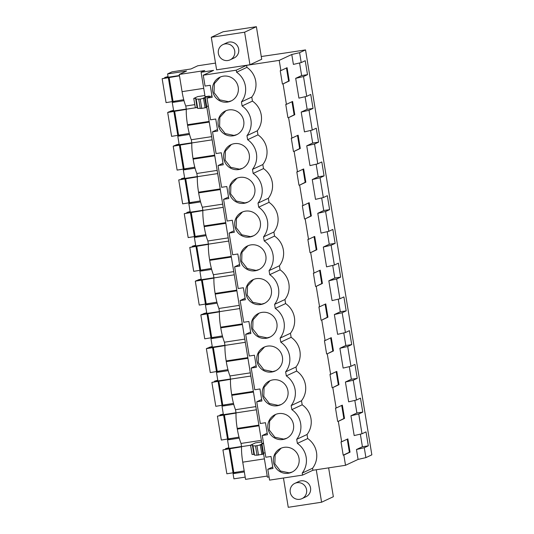 <?xml version="1.0" encoding="UTF-8"?>
<svg xmlns="http://www.w3.org/2000/svg" width="534" height="534" viewBox="0 0 534 534"><rect width="100%" height="100%" fill="white"/><g stroke="black" fill="none" stroke-linecap="round" stroke-linejoin="round"><path stroke-width="0.8" d="M209.488 96.928L209.348 96.067L205.096 96.714L201.098 72.27L204.749 70.561L179.25 74.446L186.56 71.029L167.603 73.912L171.995 71.856L190.952 68.966L197.747 65.789A217.799 12.249 170.7 0 1 215.509 63.099M193.762 98.443L195.351 107.734L193.762 98.443L197.667 96.614L204.902 95.513M195.351 107.734L197.106 107.594L197.713 108.375L196.192 99.077L195.584 98.296L193.829 98.43M196.192 99.077L200.217 99.09L204.742 98.056L206.264 107.354M203.641 98.143L204.742 98.056M209.348 96.067L203.134 98.149M263.522 443.2L261.88 443.447L206.691 106.453L208.313 106.032M269.049 476.942L267.401 477.196L263.476 453.192L265.091 452.772M365.903 457.618L364.281 447.719L368.293 445.843L366.01 431.893L361.999 433.768L358.755 413.977L362.766 412.094L360.483 398.15L356.472 400.026L353.228 380.235L357.239 378.352L354.956 364.402L350.945 366.284L347.701 346.486L351.719 344.61L349.43 330.659L345.418 332.542L343.796 322.643L342.181 312.744L346.192 310.868L343.909 296.917L339.891 298.793L336.654 279.002L340.665 277.126L338.382 263.175L334.371 265.051L331.127 245.26L335.138 243.377L332.856 229.433L328.844 231.309L325.6 211.517L329.611 209.635L327.329 195.684L323.317 197.567L320.073 177.769L324.085 175.893L321.802 161.942L317.79 163.825L314.546 144.026L318.564 142.151L316.275 128.2L312.263 130.076L310.641 120.183L309.026 110.284L313.037 108.409L310.755 94.458L306.736 96.334L303.499 76.542L307.511 74.66L305.228 60.716L301.216 62.591L293.4 64.394L291.778 54.495L299.594 52.692L305.535 49.909L371.844 454.834L365.903 457.618L358.087 459.414L345.518 465.294L312.891 470.267L302.558 475.106L269.57 480.126L267.794 469.266L272.967 468.478L270.998 456.457L265.825 457.244L264.043 446.384L262.267 435.524L267.441 434.736L265.478 422.714L260.298 423.502L256.741 401.782L261.92 400.994L259.951 388.972L254.771 389.76L251.214 368.039L256.393 367.252L254.424 355.223L249.244 356.018L245.687 334.291L250.867 333.503L248.897 321.481L243.718 322.269L240.167 300.549L245.34 299.761L243.371 287.739L238.197 288.527L234.64 266.806L239.813 266.019L237.844 253.997L232.67 254.785L229.113 233.064L234.292 232.277L232.323 220.255L227.144 221.043L223.586 199.322L228.766 198.535L226.796 186.506L221.617 187.3L218.059 165.573L223.239 164.786L221.27 152.764L216.09 153.552L212.532 131.831L217.712 131.044L215.743 119.022L210.57 119.81L207.012 98.089L212.185 97.301L210.216 85.28L205.043 86.067L203.26 75.207L213.6 70.368L201.098 72.27M305.535 49.909A323.597 18.196 170.7 0 1 261.266 56.517M203.26 75.207L236.248 70.181L236.575 72.21A20.546 20.118 -115.1 0 1 241.441 101.901L242.102 105.959L252.442 101.12A20.546 20.118 64.9 0 1 257.301 130.803L257.969 134.862A20.546 20.118 64.9 0 1 262.828 164.545L263.496 168.604A20.546 20.118 64.9 0 1 268.355 198.288L269.023 202.346A20.546 20.118 64.9 0 1 273.882 232.03L274.543 236.088A20.546 20.118 64.9 0 1 279.409 265.778L280.07 269.837A20.546 20.118 64.9 0 1 284.936 299.521L285.597 303.579A20.546 20.118 64.9 0 1 290.456 333.263L291.123 337.321A20.546 20.118 64.9 0 1 295.983 367.005L296.65 371.063A20.546 20.118 64.9 0 1 301.51 400.747L302.177 404.805A20.546 20.118 64.9 0 1 307.037 434.496L307.697 438.554A20.546 20.118 64.9 0 1 312.564 468.238L312.891 470.267M291.778 54.495L279.209 60.375L246.588 65.342L236.248 70.181M256.387 26.7L223.045 31.78L211.284 37.28L216.61 69.834L249.952 64.754L261.713 59.247L256.387 26.7L244.619 32.207L249.952 64.754M194.776 104.637L185.772 106.006A20.225 3.938 81.3 0 1 182.067 91.648L179.25 74.446M197.106 107.594L195.584 98.296M197.713 108.375L201.745 108.389L206.217 107.581M205.143 98.036L205.003 97.201M263.042 454.087L257.028 455.215L254.491 455.108L253.89 454.327L252.068 454.474L250.539 445.176L255.452 442.88L261.627 441.938M250.539 445.176L252.362 445.029L252.969 445.81L255.506 445.917L261.52 444.789L262.995 454.314M263.569 443.467L259.904 444.815L261.52 444.789M259.918 444.889L260.425 444.875M261.92 444.769L261.787 443.934M185.772 106.006L186.299 109.196A20.225 3.938 81.3 0 0 187.487 124.729L187.594 125.39A20.225 3.938 81.3 0 0 191.299 139.748L191.826 142.938A20.225 3.938 81.3 0 0 193.014 158.471L193.121 159.139A20.225 3.938 81.3 0 0 196.826 173.49L197.346 176.681A20.225 3.938 81.3 0 0 198.541 192.213L198.648 192.881A20.225 3.938 81.3 0 0 202.353 207.239L202.873 210.423A20.225 3.938 81.3 0 0 204.061 225.955L204.175 226.623A20.225 3.938 81.3 0 0 207.88 240.981L208.4 244.165A20.225 3.938 81.3 0 0 209.588 259.704L209.702 260.365A20.225 3.938 81.3 0 0 213.406 274.723L213.927 277.914A20.225 3.938 81.3 0 0 215.115 293.446L215.222 294.107A20.225 3.938 81.3 0 0 218.927 308.465L219.454 311.656A20.225 3.938 81.3 0 0 220.642 327.188L220.749 327.856A20.225 3.938 81.3 0 0 224.454 342.207L224.974 345.398A20.225 3.938 81.3 0 0 226.169 360.931L226.276 361.598A20.225 3.938 81.3 0 0 229.98 375.956L230.501 379.14A20.225 3.938 81.3 0 0 231.696 394.673L231.803 395.34A20.225 3.938 81.3 0 0 235.507 409.698L236.028 412.882A20.225 3.938 81.3 0 0 237.216 428.422L237.33 429.082A20.225 3.938 81.3 0 0 241.034 443.44L241.555 446.631A20.225 3.938 81.3 0 0 242.743 462.164L245.56 479.365L267.22 476.068M245.193 477.116L233.912 478.831L233.058 473.651L244.345 471.936M267.794 469.266L272.72 466.963M262.267 435.524L267.194 433.214M256.741 401.782L261.667 399.472M251.214 368.039L256.146 365.73M245.687 334.291L250.62 331.988M240.167 300.549L245.093 298.246M234.64 266.806L239.566 264.497M229.113 233.064L234.039 230.755M223.586 199.322L228.512 197.013M218.059 165.573L222.992 163.27M212.532 131.831L217.465 129.528M207.012 98.089L211.938 95.78M301.216 62.591L299.594 52.692M179.431 75.514L168.143 77.236L167.603 73.912M184.003 100.686L172.275 102.475L173.67 110.979L186.273 109.056M189.53 134.435L177.802 136.217L179.197 144.721L191.799 142.798M195.057 168.177L183.329 169.959L184.724 178.463L197.326 176.547M200.584 201.919L188.856 203.708L190.251 212.205L202.853 210.289M206.111 235.661L194.383 237.45L195.771 245.954L208.38 244.031M211.638 269.403L199.91 271.192L201.298 279.696L213.9 277.773M217.158 303.152L205.43 304.934L206.825 313.438L219.427 311.516M222.685 336.894L210.957 338.676L212.352 347.18L224.954 345.264M228.212 370.636L216.484 372.425L217.879 380.922L230.481 379.006M233.738 404.378L222.011 406.167L223.399 414.671L236.008 412.749M239.265 438.12L227.537 439.909L228.926 448.413L241.535 446.491M312.564 468.238L302.224 473.077L302.558 475.106M302.224 473.077A20.546 20.118 -115.1 0 0 297.365 443.394L307.697 438.554M307.037 434.496L296.697 439.335L297.365 443.394M296.697 439.335A20.546 20.118 -115.1 0 0 291.838 409.645L302.177 404.805M301.51 400.747L291.17 405.586L291.838 409.645M291.17 405.586A20.546 20.118 -115.1 0 0 286.311 375.903L296.65 371.063M295.983 367.005L285.643 371.844L286.311 375.903M285.643 371.844A20.546 20.118 -115.1 0 0 280.784 342.161L291.123 337.321M290.456 333.263L280.116 338.102L280.784 342.161M280.116 338.102A20.546 20.118 -115.1 0 0 275.257 308.418L285.597 303.579M284.936 299.521L274.596 304.36L275.257 308.418M274.596 304.36A20.546 20.118 -115.1 0 0 269.73 274.676L280.07 269.837M279.409 265.778L269.069 270.618L269.73 274.676M269.069 270.618A20.546 20.118 -115.1 0 0 264.21 240.927L274.543 236.088M273.882 232.03L263.542 236.869L264.21 240.927M263.542 236.869A20.546 20.118 -115.1 0 0 258.683 207.185L269.023 202.346M268.355 198.288L258.015 203.127L258.683 207.185M258.015 203.127A20.546 20.118 -115.1 0 0 253.156 173.443L263.496 168.604M262.828 164.545L252.489 169.385L253.156 173.443M252.489 169.385A20.546 20.118 -115.1 0 0 247.629 139.701L257.969 134.862M257.301 130.803L246.968 135.643L247.629 139.701M246.968 135.643A20.546 20.118 -115.1 0 0 242.102 105.959M227.577 102.074A13.143 12.876 -115.1 0 0 237.784 85.38A13.143 12.876 -115.1 0 0 219.888 77.21A13.143 12.876 -115.1 0 0 227.577 102.074M245.44 211.137A13.143 12.876 -115.1 0 0 235.24 227.831A13.143 12.876 -115.1 0 0 253.136 236.001A13.143 12.876 -115.1 0 0 245.44 211.137M278.594 413.603A13.143 12.876 -115.1 0 0 268.388 430.291A13.143 12.876 -115.1 0 0 286.291 438.461A13.143 12.876 -115.1 0 0 278.594 413.603M260.732 304.534A13.143 12.876 -115.1 0 0 270.938 287.846A13.143 12.876 -115.1 0 0 253.043 279.676A13.143 12.876 -115.1 0 0 260.732 304.534M250.967 244.886A13.143 12.876 -115.1 0 0 240.761 261.573A13.143 12.876 -115.1 0 0 258.663 269.743A13.143 12.876 -115.1 0 0 250.967 244.886M267.541 346.112A13.143 12.876 -115.1 0 0 257.341 362.8A13.143 12.876 -115.1 0 0 275.237 370.97A13.143 12.876 -115.1 0 0 267.541 346.112M262.02 312.37A13.143 12.876 -115.1 0 0 251.814 329.057A13.143 12.876 -115.1 0 0 269.71 337.228A13.143 12.876 -115.1 0 0 262.02 312.37M277.313 405.76A13.143 12.876 -115.1 0 0 287.512 389.072A13.143 12.876 -115.1 0 0 269.617 380.902A13.143 12.876 -115.1 0 0 277.313 405.76M284.121 447.345A13.143 12.876 -115.1 0 0 273.915 464.033A13.143 12.876 -115.1 0 0 291.818 472.203A13.143 12.876 -115.1 0 0 284.121 447.345M233.104 135.816A13.143 12.876 -115.1 0 0 243.31 119.129A13.143 12.876 -115.1 0 0 225.415 110.959A13.143 12.876 -115.1 0 0 233.104 135.816M239.913 177.395A13.143 12.876 -115.1 0 0 229.713 194.082A13.143 12.876 -115.1 0 0 247.609 202.252A13.143 12.876 -115.1 0 0 239.913 177.395M234.386 143.653A13.143 12.876 -115.1 0 0 224.187 160.34A13.143 12.876 -115.1 0 0 242.082 168.51A13.143 12.876 -115.1 0 0 234.386 143.653M246.588 65.342L246.915 67.371L236.575 72.21M347.24 439.175L349.383 452.271L343.188 455.168L341.019 441.885L341.667 441.785L338.322 421.326L344.51 418.429L342.334 405.139L336.146 408.043L332.795 387.584L338.983 384.68L336.807 371.397L330.619 374.294L327.269 353.835L333.456 350.938L331.28 337.655L325.093 340.552L321.742 320.093L327.936 317.196L325.76 303.913L319.566 306.81L316.215 286.351L322.409 283.454L320.233 270.171L314.039 273.068L310.688 252.609L316.882 249.712L314.706 236.422L308.518 239.325L305.168 218.867L311.355 215.963L309.179 202.68L302.992 205.577L299.641 185.118L305.828 182.221L303.652 168.938L297.465 171.835L294.114 151.376L300.302 148.479L298.132 135.195L291.938 138.092L288.587 117.634L294.781 114.737L292.605 101.453L286.411 104.35L283.06 83.891L289.254 80.994L287.078 67.705L280.884 70.608L279.209 60.375M341.713 405.433L343.856 418.529L338.322 421.326M337.668 421.426L335.492 408.136L336.146 408.043M336.186 371.691L338.329 384.78L332.795 387.584M332.141 387.677L329.965 374.394L330.619 374.294M330.659 337.949L332.802 351.038L327.269 353.835M326.614 353.935L324.438 340.652L325.093 340.552M325.133 304.2L327.282 317.296L321.742 320.093M321.088 320.193L318.911 306.91L319.566 306.81M319.612 270.458L321.755 283.554L316.215 286.351M315.561 286.451L313.385 273.168L314.039 273.068M314.085 236.716L316.228 249.812L310.688 252.609M310.04 252.709L307.864 239.419L308.518 239.325M308.559 202.973L310.701 216.063L305.168 218.867M304.513 218.96L302.337 205.677L302.992 205.577M303.032 169.231L305.174 182.321L299.641 185.118M298.987 185.218L296.811 171.935L297.465 171.835M297.505 135.482L299.654 148.579L294.114 151.376M293.46 151.476L291.284 138.193L291.938 138.092M291.978 101.74L294.127 114.837L288.587 117.634M287.933 117.734L285.757 104.45L286.411 104.35M286.458 67.998L288.6 81.095L283.06 83.891M282.406 83.992L280.23 70.702L280.884 70.608M246.915 67.371A20.546 20.118 64.9 0 1 251.781 97.061L252.442 101.12M345.518 465.294L343.843 455.068L350.037 452.171L347.861 438.888L341.667 441.785M343.188 455.168L343.843 455.068M361.999 433.768L354.182 435.57L350.938 415.772L358.755 413.977M362.766 412.094L356.886 412.996L350.938 415.772M356.886 412.996L354.823 400.407M356.472 400.026L348.655 401.828L345.418 382.03L353.228 380.235M357.239 378.352L351.359 379.247L345.418 382.03M351.359 379.247L349.296 366.664M350.945 366.284L343.128 368.08L339.891 348.288L347.701 346.486M351.719 344.61L345.832 345.505L339.891 348.288M345.832 345.505L343.769 332.916M345.418 332.542L337.608 334.337L334.364 314.546L342.181 312.744M346.192 310.868L340.305 311.763L334.364 314.546M340.305 311.763L338.249 299.173M339.891 298.793L332.081 300.595L328.837 280.797L336.654 279.002M340.665 277.126L334.785 278.02L328.837 280.797M334.785 278.02L332.722 265.431M334.371 265.051L326.554 266.853L323.31 247.055L331.127 245.26M335.138 243.377L329.258 244.278L323.31 247.055M329.258 244.278L327.195 231.689M328.844 231.309L321.027 233.111L317.79 213.313L325.6 211.517M329.611 209.635L323.731 210.529L317.79 213.313M323.731 210.529L321.668 197.947M323.317 197.567L315.501 199.362L312.263 179.571L320.073 177.769M324.085 175.893L318.204 176.787L312.263 179.571M318.204 176.787L316.141 164.198M317.79 163.825L309.98 165.62L306.736 145.829L314.546 144.026M318.564 142.151L312.677 143.045L306.736 145.829M312.677 143.045L310.614 130.456M312.263 130.076L304.453 131.878L301.209 112.08L309.026 110.284M313.037 108.409L307.15 109.303L301.209 112.08M307.15 109.303L305.094 96.714M306.736 96.334L298.927 98.136L295.682 78.338L303.499 76.542M307.511 74.66L301.63 75.561L295.682 78.338M301.63 75.561L299.567 62.972M358.087 459.414L356.465 449.515L364.281 447.719M368.293 445.843L362.412 446.738L356.465 449.515M362.412 446.738L360.35 434.149M211.284 37.28L244.619 32.207M222.972 44.576L226.937 42.72A8.424 8.25 64.9 0 1 237.029 45.283A8.424 8.25 64.9 0 1 234.079 57.986L230.121 59.841A8.424 8.25 -115.1 0 0 233.064 47.139A8.424 8.25 -115.1 0 0 222.972 44.576A8.424 8.25 -115.1 0 0 220.028 57.278A8.424 8.25 -115.1 0 0 230.121 59.841M196.479 107.641L186.299 109.196M191.299 139.748L211.638 136.651M212.158 139.841L191.826 142.938M196.826 173.49L217.164 170.393M217.685 173.583L197.346 176.681M202.353 207.239L222.691 204.142M223.212 207.326L202.873 210.423M207.88 240.981L228.212 237.884M228.739 241.068L208.4 244.165M213.406 274.723L233.738 271.626M234.259 274.816L213.927 277.914M218.927 308.465L239.265 305.368M239.786 308.559L219.454 311.656M224.454 342.207L244.792 339.11M245.313 342.301L224.974 345.398M229.98 375.956L250.319 372.859M250.84 376.043L230.501 379.14M235.507 409.698L255.846 406.601M256.367 409.785L236.028 412.882M241.034 443.44L261.366 440.343M241.555 446.631L250.553 445.256M252.128 454.467L250.606 445.169M253.89 454.327L252.362 445.029M236.328 472.123L233.058 473.651M316.275 469.753L321.588 502.22L333.349 496.72L328.63 467.871M283.454 478.017L288.253 507.3L321.588 502.22M294.828 483.377L298.793 481.521A8.424 8.25 64.9 0 1 308.886 484.078A8.424 8.25 64.9 0 1 305.935 496.787L301.977 498.636A8.424 8.25 -115.1 0 0 304.921 485.933A8.424 8.25 -115.1 0 0 294.828 483.377A8.424 8.25 -115.1 0 0 291.884 496.079A8.424 8.25 -115.1 0 0 301.977 498.636M230.808 438.381L227.537 439.909M225.281 404.639L222.011 406.167M219.754 370.89L216.484 372.425M214.227 337.148L210.957 338.676M208.701 303.405L205.43 304.934M203.18 269.663L199.91 271.192M197.653 235.921L194.383 237.45M192.127 202.172L188.856 203.708M186.6 168.43L183.329 169.959M181.073 134.688L177.802 136.217M175.546 100.946L172.275 102.475M251.781 97.061L241.441 101.901M220.328 77.016L214.334 83.631L214.061 92.676L219.661 99.831L228.439 101.674L231.462 100.813M242.436 211.991L236.435 218.606L236.168 227.651L241.762 234.8L250.539 236.642L253.563 235.788M275.591 414.451L269.59 421.066L269.323 430.11L274.917 437.266L283.694 439.108L286.718 438.247M253.483 279.476L247.489 286.091L247.215 295.135L252.816 302.291L261.593 304.133L264.617 303.272M247.956 245.733L241.962 252.348L241.688 261.393L247.289 268.549L256.066 270.391L259.09 269.53M264.537 346.96L258.536 353.575L258.269 362.626L263.863 369.775L272.64 371.617L275.671 370.763M259.01 313.218L253.009 319.833L252.742 328.884L258.336 336.033L267.113 337.875L270.144 337.021M270.064 380.709L264.063 387.324L263.796 396.368L269.39 403.517L278.167 405.359L281.191 404.505M281.111 448.193L275.117 454.808L274.843 463.852L280.443 471.008L289.221 472.85L292.245 471.989M225.855 110.758L219.854 117.373L219.587 126.418L225.188 133.573L233.965 135.416L236.989 134.555M236.909 178.243L230.908 184.857L230.641 193.909L236.235 201.058L245.013 202.9L248.043 202.046M231.382 144.5L225.381 151.115L225.114 160.167L230.708 167.316L239.486 169.158L242.516 168.303M343.856 418.529L344.51 418.429M338.329 384.78L338.983 384.68M332.802 351.038L333.456 350.938M327.282 317.296L327.936 317.196M321.755 283.554L322.409 283.454M316.228 249.812L316.882 249.712M310.701 216.063L311.355 215.963M305.174 182.321L305.828 182.221M299.654 148.579L300.302 148.479M294.127 114.837L294.781 114.737M288.6 81.095L289.254 80.994M349.383 452.271L350.037 452.171M183.743 99.698L166.074 102.621L162.156 78.712L170.98 76.803M168.103 76.989L164.739 77.497L168.036 76.569M164.806 77.877L164.739 77.497M179.484 75.835L162.156 78.712M173.023 101.327L169.111 77.417M172.282 101.674L168.364 77.764M189.27 133.44L171.594 136.364L167.683 112.454L169.031 111.82L176.507 110.545M173.63 110.732L170.266 111.246L173.563 110.311M170.326 111.619L170.266 111.246M186.293 109.383L167.683 112.454M178.55 135.075L174.631 111.159M177.809 135.422L173.89 111.506M194.797 167.182L177.121 170.106L173.21 146.196L174.558 145.562L182.034 144.287M179.157 144.474L175.793 144.988L179.09 144.06M175.853 145.368L175.793 144.988M191.813 143.125L173.21 146.196M184.076 168.817L180.158 144.901M183.336 169.165L179.417 145.248M200.317 200.924L182.648 203.854L178.73 179.938L187.561 178.029M184.684 178.216L181.32 178.73L184.61 177.802M181.38 179.11L181.32 178.73M197.34 176.874L178.73 179.938M189.603 202.56L185.685 178.643M188.856 202.907L184.944 178.997M205.844 234.673L188.175 237.597L184.257 213.68L193.088 211.778M190.204 211.958L186.847 212.472L190.137 211.544M186.907 212.852L186.847 212.472M202.867 210.616L184.257 213.68M195.13 236.302L191.212 212.392M194.383 236.649L190.471 212.739M211.371 268.415L193.702 271.339L189.784 247.429L198.615 245.52M195.731 245.707L192.367 246.214L195.664 245.286M192.434 246.595L192.367 246.214M208.393 244.358L189.784 247.429M200.651 270.044L196.739 246.134M199.91 270.391L195.991 246.481M216.897 302.157L199.229 305.081L195.311 281.171L196.659 280.537L204.135 279.262M201.258 279.449L197.894 279.963L201.191 279.028M197.96 280.343L197.894 279.963M213.92 278.101L195.311 281.171M206.177 303.793L202.266 279.876M205.436 304.14L201.518 280.223M222.424 335.899L204.749 338.823L200.837 314.913L202.186 314.279L209.662 313.004M206.785 313.191L203.421 313.705L206.718 312.777M203.481 314.085L203.421 313.705M219.441 311.843L200.837 314.913M211.704 337.535L207.786 313.618M210.963 337.882L207.045 313.965M227.951 369.641L210.276 372.572L206.364 348.655L207.713 348.021L215.189 346.746M212.312 346.933L208.948 347.447L212.245 346.519M209.008 347.828L208.948 347.447M224.968 345.591L206.364 348.655M217.231 371.277L213.313 347.36M216.49 371.624L212.572 347.714M233.471 403.39L215.803 406.314L211.885 382.397L220.716 380.495M217.839 380.675L214.474 381.189L217.765 380.261M214.534 381.57L214.474 381.189M230.494 379.334L211.885 382.397M222.758 405.019L218.84 381.109M222.011 405.366L218.099 381.456M238.998 437.132L221.33 440.056L217.411 416.146L226.242 414.237M223.359 414.424L220.001 414.931L223.292 414.004M220.061 415.312L220.001 414.931M236.021 413.076L217.411 416.146M228.278 438.761L224.367 414.851M227.537 439.108L223.626 415.198M244.178 470.928L226.857 473.798L222.938 449.888L231.763 447.979M228.886 448.166L225.522 448.68L228.819 447.746M225.588 449.061L225.522 448.68M241.548 446.818L222.938 449.888M233.805 472.51L229.894 448.593M233.064 472.857L229.146 448.94M182.067 91.648L203.728 88.35M200.243 108.482L198.721 99.177M201.745 108.389L200.217 99.09M205.103 107.848L203.581 98.55M193.014 158.471L214.668 155.174M193.121 159.139L214.781 155.835M198.541 192.213L220.195 188.916M198.648 192.881L220.302 189.583M204.061 225.955L225.722 222.658M204.175 226.623L225.829 223.325M209.588 259.704L231.249 256.407M209.702 260.365L231.356 257.068M215.115 293.446L236.776 290.149M215.222 294.107L236.882 290.81M220.642 327.188L242.296 323.891M220.749 327.856L242.409 324.552M226.169 360.931L247.823 357.633M226.276 361.598L247.936 358.301M231.696 394.673L253.35 391.375M231.803 395.34L253.456 392.043M237.216 428.422L258.877 425.124M237.33 429.082L258.983 425.785M187.487 124.729L209.148 121.432M187.594 125.39L209.255 122.092M254.491 455.108L252.969 445.81M257.028 455.215L255.506 445.917M258.523 455.122L257.001 445.823M261.887 454.588L260.358 445.289M242.743 462.164L264.403 458.866M206.838 107.367L205.316 98.062M263.622 454.1L262.101 444.802"/></g></svg>
